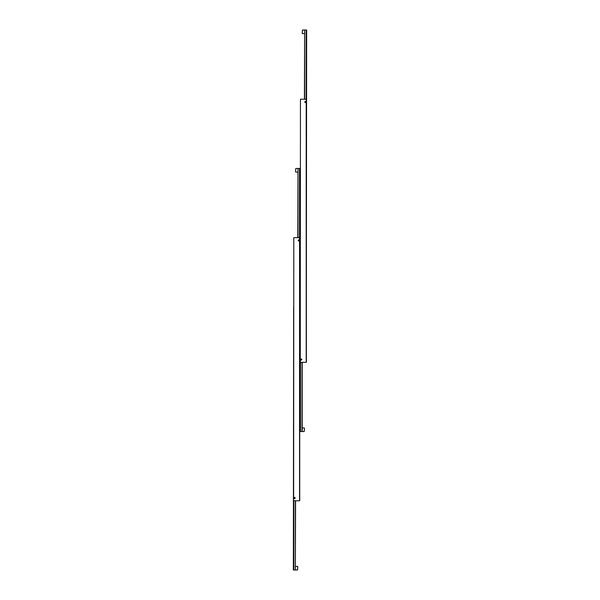 <?xml version="1.0" encoding="UTF-8"?>
<svg xmlns="http://www.w3.org/2000/svg" width="600" height="600" viewBox="0 0 600 600"><rect width="100%" height="100%" fill="white"/><g stroke="black" fill="none" stroke-linecap="round" stroke-linejoin="round"><path stroke-width="0.9" d="M298.185 240.465A0.57 0.57 0 0 1 298.755 239.888A0.57 0.57 0 0 1 299.325 240.465A0.57 0.57 0 0 1 298.755 241.035A0.57 0.57 0 0 1 298.185 240.465M294.03 498A0.57 0.57 0 0 1 294.6 497.43A0.57 0.57 0 0 1 295.17 498A0.57 0.57 0 0 1 294.6 498.57A0.57 0.57 0 0 1 294.03 498M293.632 500.768L293.798 237.69L293.632 500.768M293.798 500.768L299.722 500.768L299.722 237.69L293.798 237.69M299.558 237.69L299.558 500.768M297.788 566.625L297.562 570L297.788 566.625M295.358 500.768L295.358 570L293.843 570L293.843 500.768M293.632 306.923L293.355 570L293.843 570M295.358 570L295.567 500.768M304.433 428.16L304.207 431.535L304.433 428.16M297.998 237.69L297.998 168.465L299.513 168.465L299.513 237.69M302.002 362.31L302.002 431.535L300.487 431.535L300.487 362.31M295.567 171.84L295.793 168.465L295.567 171.84M297.998 168.465L297.788 237.69M302.002 431.535L304.207 431.535M302.212 362.31L302.212 431.535M300.278 168.465L299.513 168.465M299.722 431.535L300.487 431.535M304.83 102A0.57 0.57 0 0 1 305.4 101.43A0.57 0.57 0 0 1 305.97 102A0.57 0.57 0 0 1 305.4 102.57A0.57 0.57 0 0 1 304.83 102M300.675 359.535A0.57 0.57 0 0 1 301.245 358.965A0.57 0.57 0 0 1 301.815 359.535A0.57 0.57 0 0 1 301.245 360.112A0.57 0.57 0 0 1 300.675 359.535M300.278 362.31L300.442 99.233L300.278 362.31M300.442 362.31L306.368 362.31L306.368 99.233L300.442 99.233M306.202 99.233L306.202 362.31M302.212 33.375L302.438 30L302.212 33.375M304.642 99.233L304.642 30L306.157 30L306.157 99.233M306.368 293.077L306.645 30L306.157 30M304.642 30L304.433 99.233M295.567 566.4L297.562 566.4M295.567 570L297.562 570M302.212 427.935L304.207 427.935M297.788 172.065L295.793 172.065M297.788 168.465L295.793 168.465M304.433 33.6L302.438 33.6M304.433 30L302.438 30"/></g></svg>

